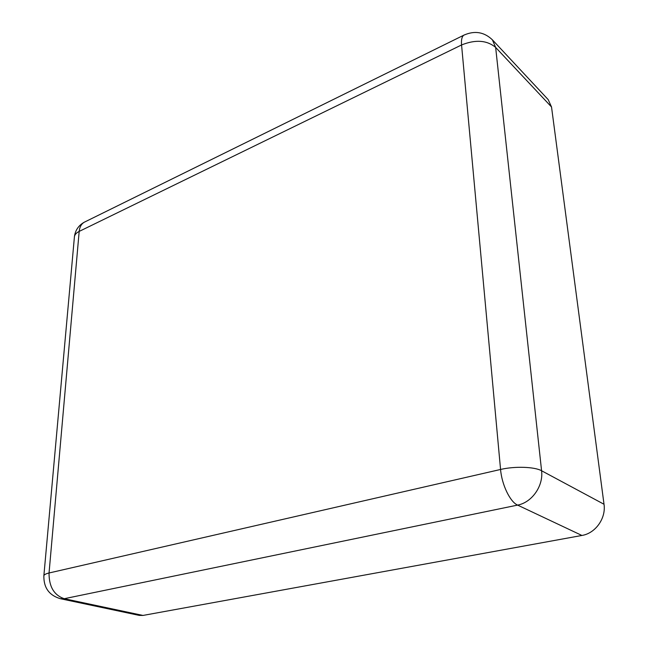 <?xml version="1.0" encoding="UTF-8"?>
<svg xmlns="http://www.w3.org/2000/svg" width="648" height="648" viewBox="0 0 648 648"><rect width="100%" height="100%" fill="white"/><g stroke="black" fill="none" stroke-linecap="round" stroke-linejoin="round"><path stroke-width="0.97" d="M60.475 598.728L64.217 598.712C54.011 595.164 48.948 586.586 49.046 572.986L500.564 469.468L461.562 44.963L79.178 231.417L49.046 572.986C45.959 573.715 44.234 574.606 43.87 575.667C43.586 587.679 49.118 595.366 60.475 598.728L139.255 615.398L142.981 615.438L581.912 535.459L517.598 505.1C531.919 502.516 543.575 485.911 541.582 470.756L495.647 47.409L492.359 39.787C484.072 31.922 474.555 30.391 463.798 35.195L464.559 34.814M581.912 535.459C595.471 533.336 606.188 518.262 604.017 504.257L551.529 106.985L548.192 99.614L492.359 39.787M551.529 106.985L495.647 47.409C486.883 40.184 475.527 39.366 461.562 44.963C461.149 39.852 461.886 36.596 463.798 35.195L84.143 222.28C81.284 224.046 79.631 227.092 79.178 231.417C76.44 232.786 74.868 234.487 74.447 236.52L43.829 576.145M74.447 236.52C75.354 230.202 78.586 225.455 84.143 222.28L85.261 221.729M142.981 615.438L64.217 598.712L517.598 505.1C510.081 501.917 501.787 484.664 500.564 469.468C514.658 466.098 534.608 466.738 541.582 470.756L604.017 504.257"/></g></svg>
